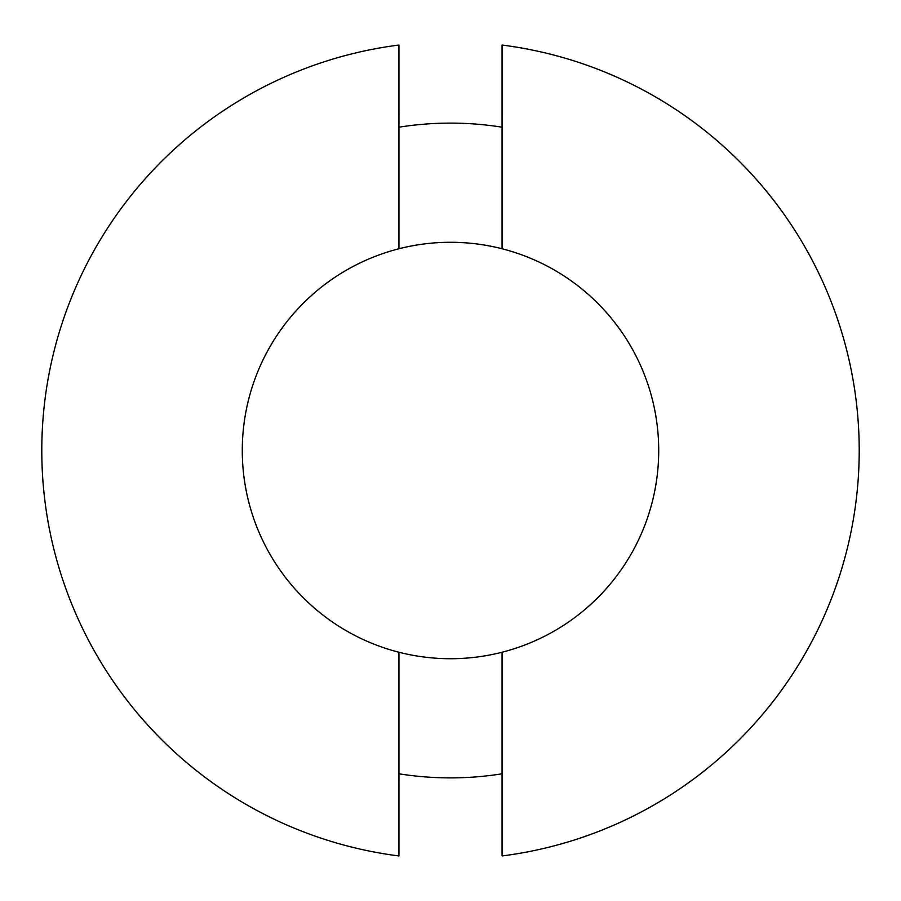 <?xml version="1.0" encoding="UTF-8"?>
<svg xmlns="http://www.w3.org/2000/svg" width="901" height="901" viewBox="0 0 901 901"><rect width="100%" height="100%" fill="white"/><g stroke="black" fill="none" stroke-linecap="round" stroke-linejoin="round"><path stroke-width="1.35" d="M502.06 773.801A327.39 327.39 0 0 1 398.94 773.801M398.94 127.199A327.39 327.39 0 0 1 502.06 127.199M398.94 652.234A208.221 208.221 0 0 0 502.06 652.234L502.06 855.95A408.716 408.716 0 0 0 502.06 45.05L502.06 248.766A208.221 208.221 0 0 0 242.279 450.5A208.221 208.221 0 0 0 398.94 652.234L398.94 855.95A408.716 408.716 0 0 1 398.94 45.05L398.94 248.766M398.85 789.817L398.94 785.03M398.94 780.694L398.918 776.437M398.929 124.496L398.94 119.878M398.94 115.519L398.85 111.183M502.06 111.285L502.071 124.518M502.06 652.234A208.221 208.221 0 0 0 502.06 248.766"/></g></svg>

